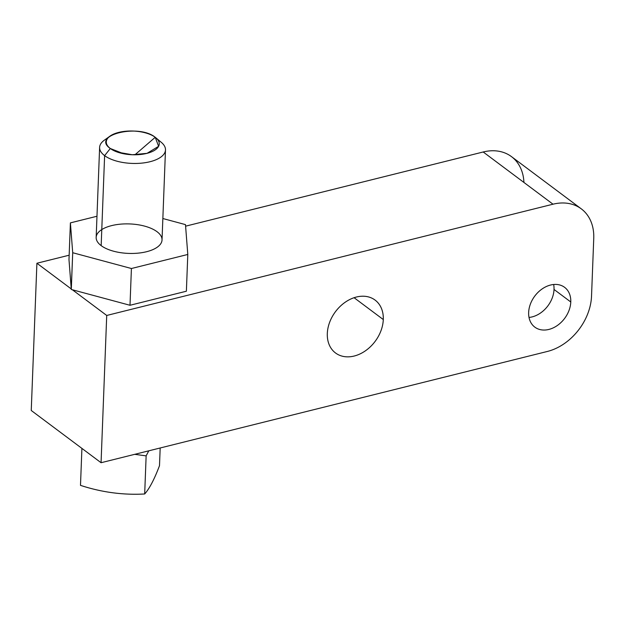 <?xml version="1.0" encoding="UTF-8"?>
<svg xmlns="http://www.w3.org/2000/svg" width="625" height="625" viewBox="0 0 625 625"><rect width="100%" height="100%" fill="white"/><g stroke="black" fill="none" stroke-linecap="round" stroke-linejoin="round"><path stroke-width="0.94" d="M134.703 454.328L146.141 455.867L148.789 450.82L146.141 455.867L134.703 454.328L146.141 455.867L144.68 493.977L146.141 455.867L148.789 450.82M165.484 149.938L162.031 239.938A32.961 14.75 -177.8 0 1 137.898 253.164A32.961 14.75 -177.8 0 1 101.164 245.633L104.617 155.633A32.961 14.75 2.2 0 0 141.359 163.164A32.961 14.75 2.2 0 0 165.484 149.938A32.961 14.75 2.2 0 0 160.484 141.703M69.156 255.203L36.906 263.242L71.258 288.938L36.906 263.242L69.156 255.203L36.906 263.242L31.25 410.492L101.063 462.719L547.352 351.461L101.063 462.719L31.25 410.492L101.063 462.719L547.352 351.461A50.094 37.578 126.8 0 0 591.531 296.109L593.75 238.383A50.094 37.578 126.8 0 0 553.008 204.203L106.719 315.461L101.063 462.719L106.719 315.461L553.008 204.203L483.195 151.984L185.602 226.172L483.195 151.984A50.094 37.578 -53.2 0 1 511.484 156.633L581.297 208.859A50.094 37.578 126.8 0 0 553.008 204.203L483.195 151.984L185.602 226.172M553.656 284.5A24.852 18.641 -53.2 0 1 554.023 289.453L570.781 301.984A24.852 18.641 126.8 0 0 564.602 287.336A24.852 18.641 126.8 0 0 542.031 289.016A24.852 18.641 126.8 0 0 528.648 312.484A24.852 18.641 126.8 0 0 534.828 327.133A24.852 18.641 126.8 0 0 557.398 325.453A24.852 18.641 126.8 0 0 570.781 301.984L554.023 289.453A24.852 18.641 -53.2 0 1 529.016 317.438A24.852 18.641 -53.2 0 0 554.023 289.453A24.852 18.641 -53.2 0 0 553.656 284.5A24.852 18.641 -53.2 0 1 529.016 317.438M523.93 182.461A50.094 37.578 126.8 0 0 483.195 151.984A50.094 37.578 -53.2 0 1 523.93 182.461M354.086 297.711L383.289 319.555A33.023 24.773 126.8 0 0 375.086 300.086A33.023 24.773 126.8 0 0 345.086 302.312A33.023 24.773 126.8 0 0 327.312 333.508A33.023 24.773 126.8 0 0 335.523 352.977A33.023 24.773 126.8 0 0 365.516 350.75A33.023 24.773 126.8 0 0 383.289 319.555L354.086 297.711L383.289 319.555A33.023 24.773 -53.2 0 1 354.172 356.039A33.023 24.773 -53.2 0 1 327.312 333.508A33.023 24.773 -53.2 0 1 356.438 297.023A33.023 24.773 -53.2 0 1 383.289 319.555M528.648 312.484A24.852 18.641 -53.2 0 1 550.57 285.031A24.852 18.641 -53.2 0 1 570.781 301.984A24.852 18.641 -53.2 0 1 548.859 329.438A24.852 18.641 -53.2 0 1 528.648 312.484A24.852 18.641 -53.2 0 1 560.984 285.375A24.852 18.641 -53.2 0 1 559.508 323.836A24.852 18.641 -53.2 0 1 528.648 312.484M96.977 216.25L70.398 222.875L96.977 216.25L70.398 222.875L68.984 259.633L70.398 222.875L72.711 252.727L131.414 268.516L72.711 252.727L71.297 289.484L72.711 252.727L70.398 222.875L68.984 259.633L71.297 289.484L130 305.273L131.414 268.516L187.797 254.461L131.414 268.516L130 305.273L186.383 291.219L187.797 254.461L185.477 224.617L162.852 218.523L185.477 224.617L187.797 254.461L186.383 291.219L130 305.273L72.367 289.766L106.719 315.461L553.008 204.203A50.094 37.578 126.8 0 1 593.75 238.383L591.531 296.109L593.75 238.383A50.094 37.578 126.8 0 0 581.297 208.859M36.906 263.242L31.25 410.492L36.906 263.242L71.258 288.938L71.297 289.484L130 305.273L186.383 291.219L187.797 254.461L185.477 224.617L162.852 218.523M106.719 315.461L72.367 289.766L106.719 315.461L101.063 462.719M157.031 231.703A32.961 14.75 -177.8 0 1 146.547 251.727A32.961 14.75 -177.8 0 1 101.164 245.633A32.961 14.75 -177.8 0 1 101.773 229.586M101.164 245.633A32.961 14.75 -177.8 0 1 96.164 237.406L99.617 147.406A32.961 14.75 2.2 0 0 104.617 155.633L101.164 245.633A32.961 14.75 2.2 0 0 158.18 246.492A32.961 14.75 2.2 0 0 127.945 223.883A32.961 14.75 2.2 0 0 101.164 245.633L104.617 155.633A32.961 14.75 -177.8 0 1 104.328 140.195L110.078 136.086A26.5 11.859 2.2 0 0 110.312 148.5L104.617 155.633L110.312 148.5A26.5 11.859 2.2 0 0 146.227 153.531A26.5 11.859 2.2 0 0 155.922 137.844A26.5 11.859 2.2 0 0 155.234 137.297A26.5 11.859 2.2 0 0 110.078 136.086M158.023 140.094L158.023 140.094A32.961 14.75 2.2 0 1 151.766 161.25A32.961 14.75 2.2 0 1 104.617 155.633A32.961 14.75 -177.8 0 0 149.281 161.898A32.961 14.75 -177.8 0 0 161.344 142.383L155.922 137.844M123.711 153.773L110.312 148.5A26.5 11.859 -177.8 0 1 131.852 131.008A26.5 11.859 -177.8 0 1 156.156 149.188A26.5 11.859 -177.8 0 1 110.312 148.5L117.75 152.211L132.32 154.75L147.039 153.336L158.609 146.305L155.234 137.297C138.523 123.414 90.82 135.305 110.312 148.5L123.711 153.773L110.312 148.5L104.617 155.633A32.961 14.75 2.2 0 1 107.812 138.164A32.961 14.75 2.2 0 0 99.617 147.406M155.234 137.297L134.938 154.797M547.352 351.461A50.094 37.578 126.8 0 0 591.531 296.109A50.094 37.578 126.8 0 1 547.352 351.461M81.914 448.391L80.492 485.359A160.117 140.039 -152.4 0 0 144.68 493.977C123.125 495.188 101.727 492.32 80.492 485.359L81.914 448.391L80.492 485.359A160.117 140.039 -152.4 0 0 144.68 493.977A160.117 29.812 97.6 0 0 159.5 465.664L160.18 447.977M144.68 493.977C149.461 488.625 154.406 479.188 159.5 465.664A160.117 29.812 97.6 0 1 144.68 493.977L146.141 455.867M570.781 301.984L554.023 289.453M327.312 333.508A33.023 24.773 -53.2 0 1 370.281 297.484A33.023 24.773 -53.2 0 1 368.312 348.602A33.023 24.773 -53.2 0 1 327.312 333.508M553.008 204.203L483.195 151.984M130 305.273L131.414 268.516L187.797 254.461M71.258 288.938L72.711 252.727L131.414 268.516M71.297 289.484L72.367 289.766M70.398 222.875L72.711 252.727"/></g></svg>
